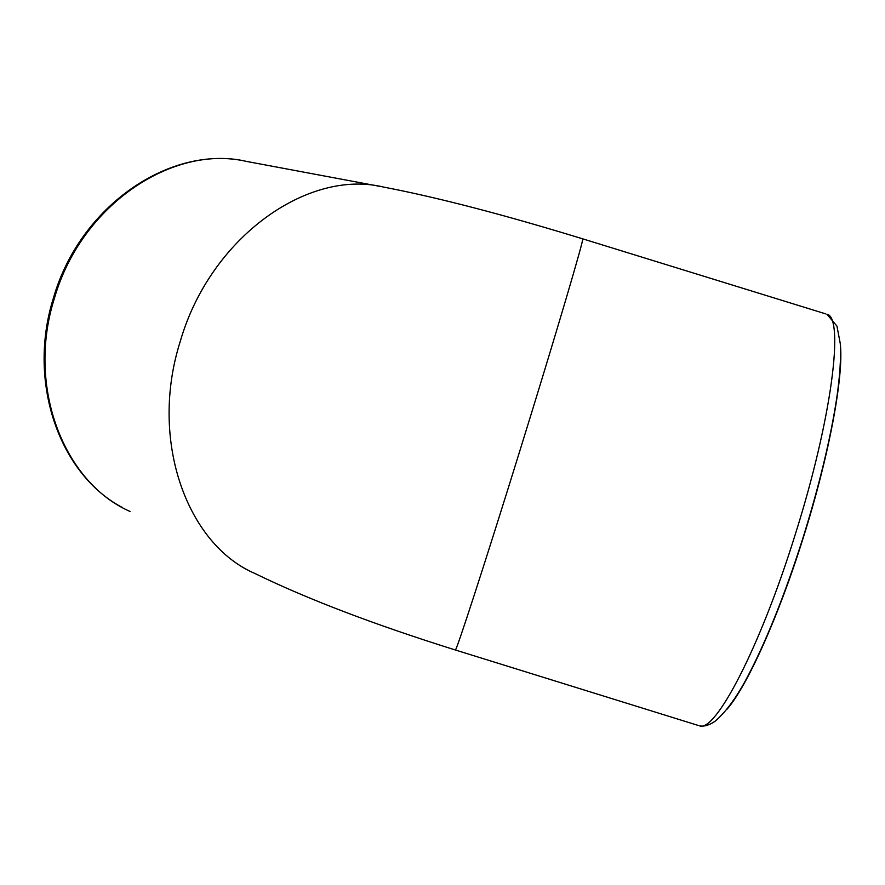 <?xml version="1.0" encoding="UTF-8"?>
<svg xmlns="http://www.w3.org/2000/svg" width="885" height="885" viewBox="0 0 885 885"><rect width="100%" height="100%" fill="white"/><g stroke="black" fill="none" stroke-linecap="round" stroke-linejoin="round"><path stroke-width="1.33" d="M130.04 511.453C64.118 482.734 26.163 387.132 54.405 298.311C81.309 204.501 173.371 143.978 246.594 161.435C171.579 143.989 80.137 205.021 53.465 297.913C26.749 382.276 59.561 474.548 122.44 507.548M455.355 649.988C456.173 651.78 485.069 563.081 520.026 450.233C556.399 333.026 584.753 236.704 582.673 238.839C503.775 214.657 437.356 197.388 383.426 187.045C308.334 168.703 210.53 236.859 180.308 341.223C148.78 440.066 186.912 544.286 254.769 573.414C307.04 598.946 373.901 624.467 455.355 649.988L698.121 725.412M726.873 709.405C746.608 687.191 778.346 617.509 803.27 537.693C829.278 455.476 843.914 375.351 840.319 344.243M794.962 535.392C759.828 648.34 715.368 732.315 699.692 725.899C704.305 726.696 709.46 725.125 715.157 721.198C726.142 711.739 736.962 696.893 747.604 676.649C766.675 640.22 785.15 593.923 803.038 537.737C819.167 485.81 830.395 439.336 836.712 398.305C839.931 376.125 841.126 357.894 840.274 343.612L836.956 326.123L826.911 314.241C844.401 316.852 832.132 418.273 794.962 535.392M825.782 313.898L582.673 238.839M246.594 161.435L379.798 186.37"/></g></svg>
